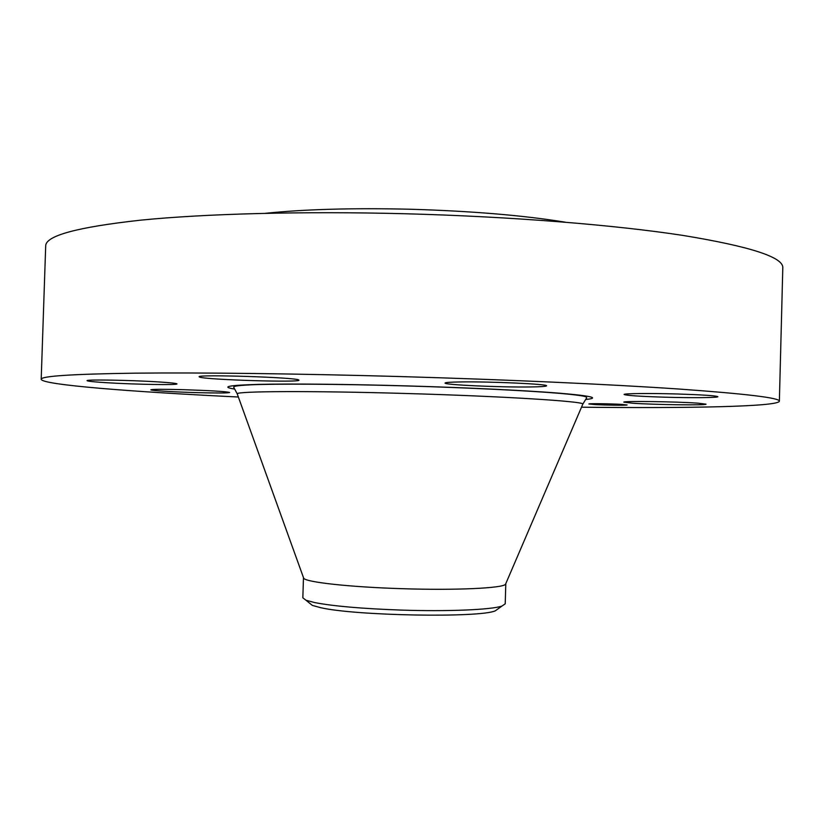 <?xml version="1.0" encoding="UTF-8"?>
<svg xmlns="http://www.w3.org/2000/svg" width="824" height="824" viewBox="0 0 824 824"><rect width="100%" height="100%" fill="white"/><g stroke="black" fill="none" stroke-linecap="round" stroke-linejoin="round"><path stroke-width="1.24" d="M238.352 397.014C131.974 391.853 42.076 384.88 41.2 379.298L45.691 245.974C45.516 235.767 77.137 227.167 140.543 220.173C204.702 213.746 302.284 211.078 404.625 213.735C510.684 216.537 614.488 224.911 682.715 235.386C750.231 246.448 783.593 257.273 782.8 267.852L779.37 401.206C778.165 406.726 688.009 408.364 581.517 407.2M41.2 379.298C40.788 376.104 72.244 374.055 135.548 373.159C199.624 372.469 297.258 373.622 399.774 376.547C506.008 379.596 610.1 384.334 678.605 389.01C746.389 393.851 779.988 397.91 779.37 401.206M303.469 577.603L303.696 578.232C305.714 582.187 349.819 587.1 401.854 588.676C455.724 590.468 503.34 588.181 505.545 584.226L505.802 583.608M303.469 577.655L302.841 597.812L305.992 600.253L314.768 602.601C333.586 606.196 362.406 608.699 401.216 610.09C447.998 611.645 491.578 609.75 501.95 606.062L505.225 603.827L505.802 583.67M309.33 602.962L312.358 605.413L320.629 607.669C355.422 615.827 479.589 617.979 495.286 610.841L498.448 608.576M265.524 213.303C304.581 209.255 352.775 207.895 410.084 209.234C471.761 211.057 523.487 215.373 565.285 222.192M460.194 381.945C489.765 381.399 549.052 384.108 546.528 385.838C546.158 386.466 540.565 386.837 529.739 386.961C499.838 387.383 443.621 384.829 445.063 383.047C445.259 382.47 450.306 382.099 460.194 381.945M196.37 392.615C173.73 391.977 150.308 390.566 150.833 389.814C152.337 389.196 163.399 389.155 184.03 389.701C211.274 390.607 226.466 391.534 229.618 392.492C227.867 393.12 216.784 393.151 196.37 392.615M677.349 393.985C702.532 394.799 716.046 395.695 717.879 396.694C718.394 397.765 691.161 397.982 664.577 397.189C639.764 396.406 626.281 395.499 624.108 394.48C623.284 393.45 649.796 393.172 677.349 393.985M107.614 382.769C94.492 381.976 87.653 381.275 87.087 380.678C85.397 379.37 130.017 380.122 157.858 381.883C170.269 382.666 176.635 383.335 176.964 383.902C178.025 385.179 135.435 384.468 107.614 382.769M698.021 403.173L706.024 404.172C707.332 405.459 654.287 404.749 632.739 403.224L623.871 402.163C621.636 400.866 676.679 401.587 698.021 403.173M199.727 377.135L199.161 376.805C196.143 374.189 296.455 377.392 298.731 379.977L298.937 380.173C300.853 382.686 206.855 379.812 199.727 377.135M621.492 404.378L627.115 404.955C627.764 405.49 605.733 405.212 594.66 404.553L588.841 403.966C588.027 403.43 610.378 403.709 621.492 404.378M618.597 404.399L592.889 404.079L618.597 404.399M603.899 404.244L596.937 404.285L603.899 404.316M604.641 404.265L605.506 404.357L604.641 404.265M610.512 404.193L604.404 404.234L610.512 404.193M611.367 404.224L612.098 404.327L611.336 404.265M614.22 404.491L611.387 404.337L614.22 404.491M611.171 404.46L616.064 404.677L611.171 404.45M596.483 403.77L594.506 403.739L596.483 403.77M620.874 404.388L618.875 404.357L620.874 404.388M608.627 403.914L606.629 403.884L608.627 403.914M620.894 405.151L618.927 405.13L620.894 405.151M625.91 404.903L623.923 404.872L625.91 404.903M595.258 404.553L597.204 404.574L595.258 404.553M590.066 404.038L592.023 404.059L590.066 404.038M607.288 405.017L609.245 405.037L607.288 405.017M237.353 394.222L237.199 393.8C236.581 391.153 311.987 390.731 405.645 393.481C502.692 396.22 583.959 401.37 582.856 404.059L582.681 404.481M234.644 389.072C220.307 386.786 228.66 385.21 259.694 384.355C291.315 383.654 346.842 384.18 405.593 385.859C465.993 387.599 524.672 390.422 558.312 393.089C591.405 395.87 600.531 398.013 585.689 399.486M505.545 584.226L582.856 404.059L586.709 397.807C585.802 396.766 587.955 395.942 560.33 393.409C527.71 390.638 467.61 387.702 405.614 385.92C339.673 383.953 273.815 383.727 251.073 384.808C234.191 385.673 233.676 386.477 233.728 387.332L237.199 393.8L303.696 578.232M495.286 610.841L501.95 606.062M312.358 605.413L305.992 600.253"/></g></svg>
